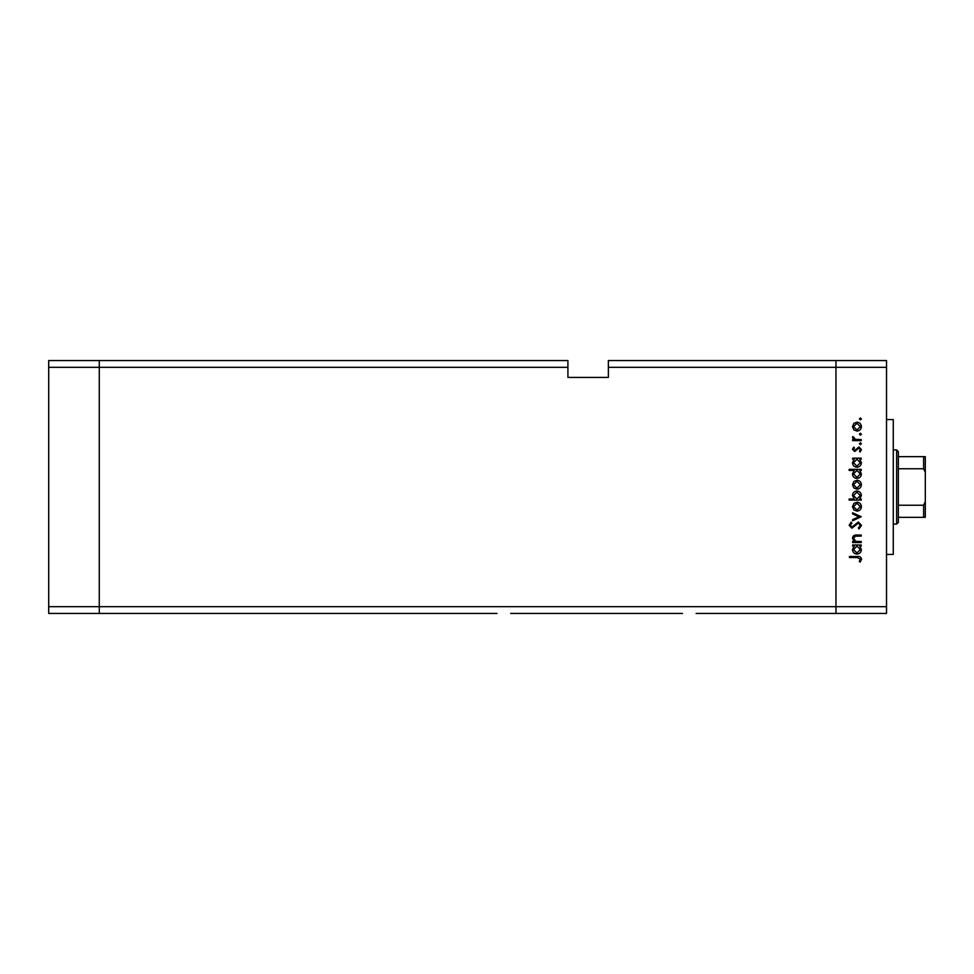 <?xml version="1.0" encoding="UTF-8"?>
<svg xmlns="http://www.w3.org/2000/svg" width="974" height="974" viewBox="0 0 974 974"><rect width="100%" height="100%" fill="white"/><g stroke="black" fill="none" stroke-linecap="round" stroke-linejoin="round"><path stroke-width="1.46" d="M497.057 613.437L99.275 613.437L99.275 360.563L567.915 360.563L567.915 367.308L99.275 367.308L99.275 360.563L48.7 360.563L48.7 613.437L99.275 613.437L99.275 367.308L48.7 367.308M567.915 367.308L567.915 377.425L608.373 377.425L608.373 367.308L835.96 367.308L835.96 360.563L835.96 367.308L886.523 367.308L886.523 606.692L835.96 606.692L835.96 367.308L835.96 613.437L835.96 606.692L48.7 606.692M682.494 613.437L510.656 613.437M886.523 367.308L886.523 360.563L608.373 360.563L608.373 367.308M886.523 606.692L886.523 613.437L696.093 613.437M886.523 419.575L893.268 419.575L893.268 554.425L886.523 554.425M861.235 541.532L861.235 542.591L852.615 542.591L852.615 541.532L854.174 541.532L852.469 538.245C852.847 535.87 854.308 534.799 856.84 535.018L861.235 535.018L861.235 536.077L855.221 536.211L853.528 538.427L855.805 541.361L861.235 541.532M858.35 522.015L861.54 525.388L858.958 528.967L858.362 527.969L860.334 525.388L858.337 523.075L851.897 528.212L849.133 525.303L851.13 522.161L851.86 523.123L850.351 525.424L851.836 527.153L858.35 522.015M861.235 516.719L852.615 520.798L852.615 519.653L858.898 516.792L852.615 513.931L852.615 512.787L861.235 516.719M856.95 511.119L853.894 509.938L852.469 506.65L853.881 503.375L856.95 502.194C859.689 502.438 861.162 503.935 861.393 506.65C861.162 509.378 859.689 510.863 856.95 511.119M856.95 489.179L853.894 487.998L852.469 484.711L853.881 481.436L856.95 480.255C859.689 480.511 861.162 481.996 861.393 484.711C861.162 487.438 859.689 488.936 856.95 489.179M854.21 459.229L852.615 459.229L852.615 458.17L861.235 458.17L861.235 459.229L859.75 459.229L861.393 462.747C861.138 465.487 859.64 466.984 856.901 467.252C854.186 466.96 852.7 465.45 852.469 462.723L854.21 459.229M861.393 418.905L860.407 419.891L859.421 418.905L860.407 417.931L861.393 418.905M856.95 431.092L853.894 429.911L852.469 426.624L853.881 423.349L856.95 422.168C859.689 422.412 861.162 423.897 861.393 426.624C861.162 429.351 859.689 430.837 856.95 431.092M861.393 434.185L860.407 435.171L859.421 434.185L860.407 433.211L861.393 434.185M861.235 439.566L861.235 440.625L852.615 440.625L852.615 439.566L853.881 439.566L852.469 437.46L852.761 436.535L853.674 437.119L855.379 439.371L861.235 439.566M861.393 443.718L860.407 444.704L859.421 443.718L860.407 442.732L861.393 443.718M854.734 451.51L852.469 449.331L853.699 447.127L854.429 447.845L853.528 449.331L854.685 450.451L858.898 446.969L861.393 449.501L860.225 451.96L859.421 451.266L860.334 449.55L858.946 448.028L854.734 451.51M854.283 470.418L849.133 470.418L849.133 469.358L861.235 469.358L861.235 470.418L859.75 470.418L861.393 473.948C861.138 476.688 859.64 478.185 856.901 478.441C854.186 478.161 852.7 476.651 852.469 473.912L854.283 470.418M859.64 499.017L861.235 499.017L861.235 500.076L849.133 500.076L849.133 499.017L854.186 499.017L852.469 495.498C852.713 492.759 854.21 491.261 856.95 490.993C859.677 491.273 861.15 492.795 861.393 495.535L859.64 499.017M854.21 546.061L852.615 546.061L852.615 545.002L861.235 545.002L861.235 546.061L859.75 546.061L861.393 549.592C861.138 552.331 859.64 553.829 856.901 554.084C854.186 553.804 852.7 552.295 852.469 549.555L854.21 546.061M860.334 559.198L857.29 557.566L849.438 557.566L849.438 556.507L857.412 556.507C859.774 556.178 861.15 557.104 861.54 559.259L860.176 562.108L859.275 561.474L860.334 559.198M856.962 423.227L853.528 426.624L856.962 430.033L860.334 426.624L856.962 423.227M856.95 459.229L853.528 462.699L856.913 466.193L860.334 462.711L856.95 459.229M856.95 470.418L853.528 473.9L856.913 477.382L860.334 473.912L856.95 470.418M856.962 481.314L853.528 484.723L856.962 488.12L860.334 484.723L856.962 481.314M856.913 499.017L860.334 495.547L856.95 492.053L853.528 495.523L856.913 499.017M856.962 503.254L853.528 506.65L856.962 510.059L860.334 506.65L856.962 503.254M856.95 546.061L853.528 549.543L856.913 553.025L860.334 549.555L856.95 546.061M896.64 449.915L898.332 451.595L898.332 522.405L896.64 524.085L896.64 449.915L893.268 449.915M925.3 456.66L923.62 456.66L925.3 456.66L925.3 517.34L923.62 517.34L925.3 517.34M925.3 472.305L923.62 468.762L923.62 456.66L898.332 456.66M898.332 468.762L923.62 468.762M898.332 505.238L923.62 505.238L925.3 501.695M898.332 517.34L923.62 517.34L923.62 505.238M896.64 524.085L893.268 524.085"/></g></svg>
